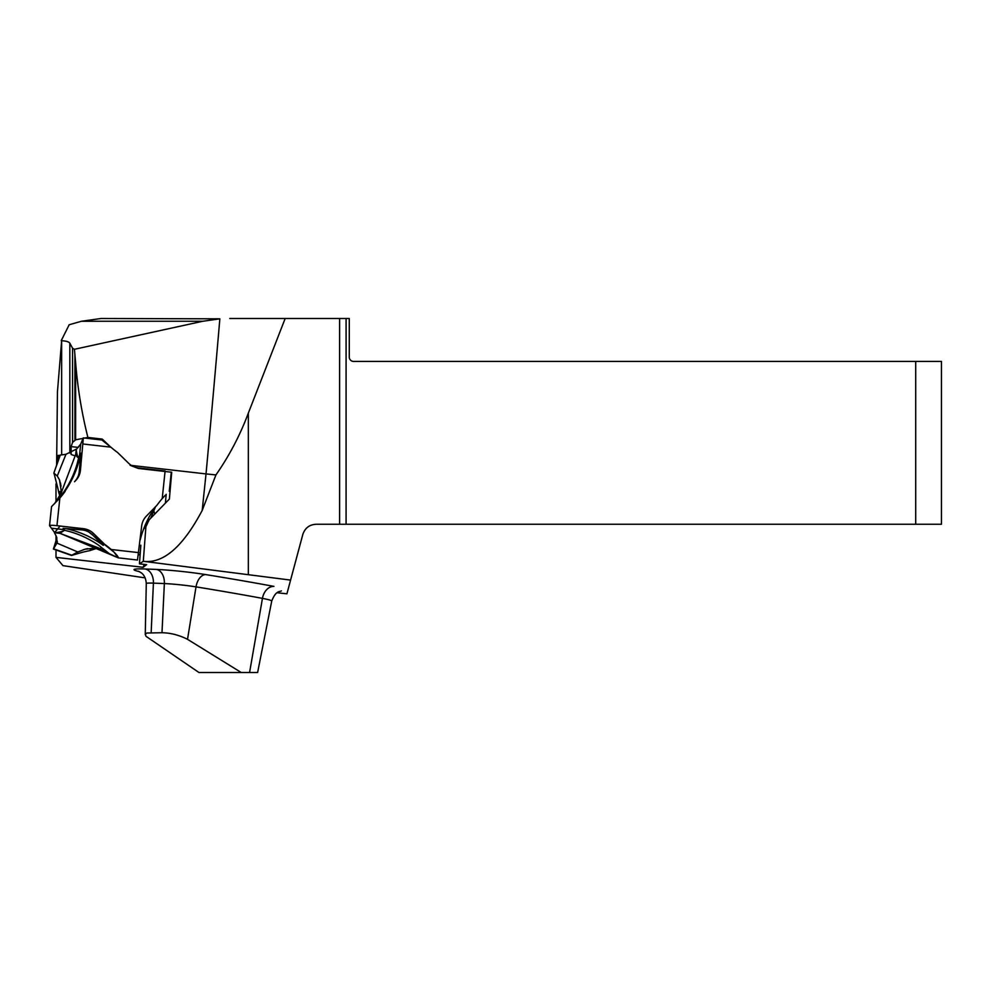 <?xml version="1.0" encoding="UTF-8"?>
<svg xmlns="http://www.w3.org/2000/svg" width="991" height="991" viewBox="0 0 991 991"><rect width="100%" height="100%" fill="white"/><g stroke="black" fill="none" stroke-linecap="round" stroke-linejoin="round"><path stroke-width="1.49" d="M58.184 460.58L58.184 455.352L59.794 455.922M59.943 455.476L58.184 455.352M202.189 510.439L206.029 473.909L215.927 474.937L202.189 510.439C183.087 546.499 163.676 563.47 143.955 561.364L143.299 561.29L145.888 526.766L149.17 519.817L169.374 499.055L171.716 472.249L138.244 468.433L130.094 465.275L206.029 473.909A2145.54 174.689 -83.5 0 0 219.853 318.829L202.796 321.257L74.424 349.29L72.566 348.237L69.828 343.196C69.048 341.858 66.323 341.028 61.64 340.693L57.441 391.928L56.623 465.076M56.722 483.992L55.992 483.905L55.992 502.09M56.004 535.648L56.004 540.504M56.004 549.98L56.004 557.376L143.175 567.298L146.631 564.672L139.446 563.854L143.299 561.29M145.144 577.877L62.966 565.638L56.004 557.376M277.133 592.754L286.919 593.807L290.586 580.094L143.955 561.364M74.424 349.29L75.613 362.52C77.571 387.654 81.671 412.628 87.877 437.44L75.626 439.806L72.578 442.37L71.141 446.607L71.141 454.473L75.043 455.848M346.082 318.495L349.278 318.495L349.278 357.119A4.286 4.286 0 0 0 353.576 361.405L915.709 361.405L915.709 524.251L339.603 524.251L339.603 318.495L346.082 318.495L346.082 524.251M109.543 446L102.234 439.075L87.877 437.44M219.853 318.829L100.995 318.495L81.46 321.257L69.197 324.738L61.219 340.656M290.586 580.094L302.825 534.434C304.98 528.042 309.403 524.648 316.092 524.251L339.603 524.251M215.927 474.937C229.305 455.749 240.107 435.148 248.332 413.123L285.173 318.495L339.603 318.495M229.801 318.495L285.173 318.495M915.709 361.405L941.45 361.405L941.45 524.251L915.709 524.251M198.956 672.505L146.011 636.309L145.305 634.277L146.879 633.026L161.991 632.729C170.663 632.89 179.173 635.095 187.522 639.319L241.234 672.505L198.956 672.505M249.571 672.505L262.454 598.378A36.568 2.539 -173.8 0 1 271.72 601.103L257.623 672.505L241.234 672.505M145.888 526.766L143.559 529.157M140.846 545.199L139.446 563.854M153.704 510.514L154.807 514.019L165.41 503.118L166.178 494.336M144.178 564.399L143.175 567.298M71.141 446.607L78.264 447.412M169.374 499.055L165.41 503.118M102.234 439.075L102.655 440.165M150.694 518.243L155.463 506.872M95.384 548.122L85.028 549.212L77.793 551.987L56.908 543.093L53.403 549.064L56.908 537.902M57.193 542.449L56.524 536.849L54.455 532.762L59.931 533.307L98.518 547.887L97.143 548.296L100.587 548.407M61.479 492.651L61.244 491.078L61.479 492.651L54.493 503.762M64.415 529.813C64.056 531.077 60.86 532.068 54.802 532.799L49.575 525.676A6.813 0.706 6 0 1 49.55 525.614A6.813 0.706 6 0 1 56.958 525.676L83.43 528.686L82.241 529.912A17.169 17.008 -135.7 0 1 92.324 534.694L93.513 533.48L104.439 544.121L103.25 545.335L92.324 534.694M61.046 494.261L61.07 492.663M137.439 560.026L118.313 557.859C118.325 556.595 115.959 553.808 111.203 549.497A98.691 97.824 44.3 0 0 104.439 544.121M137.476 560.051L141.651 526.196A17.169 17.008 44.3 0 1 146.346 516.15L156.9 505.323A98.691 97.824 44.3 0 1 162.214 498.609L165.286 495.24M162.214 498.609L165.113 470.973L138.641 467.963A17.169 17.008 44.3 0 1 128.545 463.181L117.632 452.54A98.691 97.824 44.3 0 1 110.868 447.164L102.284 440.314M102.383 440.054L83.343 437.898L80.42 470.465L79.23 471.679A17.169 17.008 -135.7 0 1 74.536 481.725L75.725 480.511A17.169 17.008 44.3 0 0 80.42 470.465M75.725 480.511L74.536 481.725M51.582 506.587L59.856 498.052A98.691 97.824 44.3 0 0 65.171 491.338M93.513 533.48A17.169 17.008 44.3 0 0 83.43 528.686M59.931 533.307L64.353 530.408L63.127 528.414L65.901 528.624A98.691 97.824 -135.7 0 1 103.25 545.335M82.241 529.912L63.139 528.352M98.518 547.887L109.134 553.523L98.369 545.013C87.406 537.679 76.047 532.774 64.291 530.272M118.313 557.859L59.931 533.307L54.455 532.762L60.117 526.035L84.953 528.934L114.188 552.272L117.966 557.722L109.506 553.783M51.383 528.203L63.895 529.628M79.23 471.679L80.928 453.197M55.917 502.189C67.896 488.266 75.514 473.202 78.772 456.987L80.568 453.147L80.37 455.352A98.691 97.824 -135.7 0 1 63.981 492.552M60.055 496.417L58.766 492.676A98.691 97.824 -135.7 0 0 56.797 484.277L54.022 473.202L57.267 476.002L65.963 454.287L76.233 449.183L75.712 454.349C76.914 456.987 77.893 457.941 78.636 457.223L78.772 456.987M75.712 454.349L61.876 491.115M95.458 548.754L89.723 550.674L90.912 549.46A98.691 97.824 44.3 0 1 98.976 548.357M53.403 549.064L71.525 555.456L81.349 552.569A98.691 97.824 -135.7 0 1 89.723 550.674M140.127 554.749L139.397 554.489M58.766 492.676L59.943 491.449A98.691 97.824 44.3 0 1 60.6 495.339M61.244 491.078L59.497 479.855L61.07 486.135M53.824 473.215L60.278 455.08A6.813 0.818 -161 0 0 60.042 455.191L53.824 473.215M59.497 479.855L57.267 476.002M53.613 548.828L71.786 555.233L77.793 551.987M56.908 543.093L57.367 541.73M83.145 549.77L87.542 548.642M140.189 554.019L138.579 555.022M152.019 515.023L151.734 517.166M140.214 539.86A98.691 97.824 -135.7 0 1 155.711 506.55M79.23 457.285C77.992 458.04 76.976 455.464 76.196 449.542L80.717 444.067L83.157 438.133M80.717 444.067L79.528 455.389M65.963 454.287L60.278 455.08M61.64 340.693L61.653 454.881M139.471 571.646A38.327 2.663 6.2 0 1 145.095 568.983A355.868 24.713 6.2 0 1 156.479 569.441A38.327 2.663 6.2 0 1 205.732 574.594A527.509 36.63 6.2 0 1 273.925 586.387A13.725 10.133 -79.5 0 0 262.454 598.378A513.834 35.688 -173.8 0 0 196.02 586.87L187.522 639.319M75.626 439.806L75.613 362.52M248.332 574.507L248.332 413.123M69.828 343.196L69.853 453.036M72.578 442.37L72.566 348.237M74.92 354.951L74.932 440.153M161.991 632.729L164.357 583.563A342.192 23.759 -173.8 0 0 153.407 583.129L151.165 632.63M205.732 574.594A13.725 8.349 -80.8 0 0 196.02 586.87A24.651 1.709 -173.8 0 0 164.357 583.563A13.725 9.353 -87.6 0 0 156.479 569.441M145.095 568.983A13.725 9.786 92.1 0 1 153.407 583.129A24.651 1.709 -173.8 0 0 146.284 583.575L145.256 634.587M202.796 321.257L81.46 321.257M149.17 519.817L146.185 522.864M111.203 549.497L138.864 552.644M110.868 447.164L83.194 444.018M59.856 498.052L56.958 525.676M138.604 571.25L141.416 572.934C141.577 573.058 145.801 575.759 146.284 583.575M271.72 601.103C276.031 589.843 280.069 592.061 281.394 590.871M61.603 492.304L61.851 491.214M51.544 506.612L49.55 525.614M60.686 484.017L60.377 482.79M86.291 548.915L85.077 549.212M169.263 491.338L171.22 472.757"/></g></svg>
